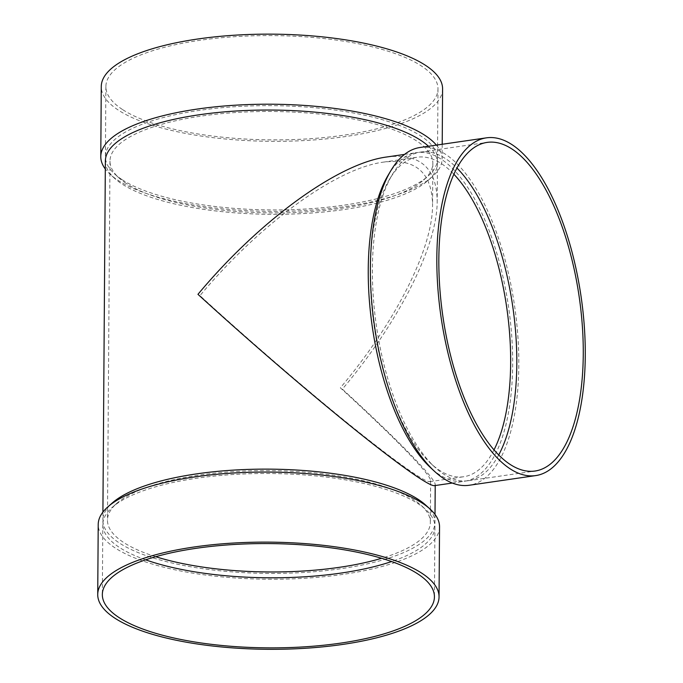 <?xml version="1.0" encoding="UTF-8"?>
<svg xmlns="http://www.w3.org/2000/svg" width="683" height="683" viewBox="0 0 683 683"><rect width="100%" height="100%" fill="white"/><g stroke="black" fill="none" stroke-linecap="round" stroke-linejoin="round"><path stroke-width="0.51" stroke-dasharray="3.42 2.56" d="M425.731 505.121A166.054 52.139 0.4 0 1 434.951 522.435A166.054 52.139 0.4 0 1 305.762 572.345A166.054 52.139 0.4 0 1 119.38 543.002A166.054 52.139 0.4 0 1 102.86 520.113A166.054 52.139 0.4 0 1 112.319 502.936M428.489 146.264A166.054 52.139 0.4 0 1 437.462 163.339A166.054 52.139 0.4 0 1 427.993 180.517A166.054 52.139 0.4 0 1 280.593 214.3A166.054 52.139 0.4 0 1 121.881 183.915A166.054 52.139 0.4 0 1 114.59 178.331A166.054 52.139 0.4 0 1 105.361 161.026M434.388 485.656L435.216 484.699C435.745 478.851 398.257 440.262 342.362 389.139C399.077 321.983 437.368 246.051 437.197 201.075C436.625 167.694 419.763 153.009 386.621 157.005M436.403 145.112A170.665 53.59 0.4 0 1 442.106 158.994A170.665 53.59 0.4 0 1 432.373 176.649A170.665 53.59 0.4 0 1 280.875 211.371A170.665 53.59 0.4 0 1 117.758 180.141A170.665 53.59 0.4 0 1 110.262 174.404A170.665 53.59 0.4 0 1 105.31 169.017M442.593 88.927A170.665 53.59 0.4 0 1 309.809 140.228A170.665 53.59 0.4 0 1 118.253 110.074A170.665 53.59 0.4 0 1 101.272 86.545M122.402 109.468A166.054 52.139 0.4 0 1 105.882 86.579A166.054 52.139 0.4 0 1 272.295 35.601A166.054 52.139 0.4 0 1 437.982 88.892A166.054 52.139 0.4 0 1 308.793 138.811A166.054 52.139 0.4 0 1 122.402 109.468M121.916 179.535A166.054 52.139 0.4 0 1 114.616 173.952A166.054 52.139 0.4 0 1 105.395 156.646A166.054 52.139 0.4 0 1 271.808 105.669A166.054 52.139 0.4 0 1 437.487 158.96A166.054 52.139 0.4 0 1 428.028 176.137A166.054 52.139 0.4 0 1 280.619 209.92A166.054 52.139 0.4 0 1 121.916 179.535M126.039 183.309A161.436 50.687 0.4 0 1 118.944 177.879A161.436 50.687 0.4 0 1 109.98 161.051A161.436 50.687 0.4 0 1 271.766 111.491A161.436 50.687 0.4 0 1 432.851 163.305A161.436 50.687 0.4 0 1 423.648 180.013A161.436 50.687 0.4 0 1 280.337 212.848A161.436 50.687 0.4 0 1 126.039 183.309M155.724 556.705A161.436 50.687 0.4 0 1 123.529 542.404A161.436 50.687 0.4 0 1 107.47 520.147A161.436 50.687 0.4 0 1 116.673 503.448A161.436 50.687 0.4 0 1 269.256 470.587A161.436 50.687 0.4 0 1 421.377 505.574A161.436 50.687 0.4 0 1 430.341 522.401A161.436 50.687 0.4 0 1 381.584 558.284M430.631 480.73L429.82 481.66C424.527 482.309 393.391 460.171 348.33 423.725C303.158 387.15 246.469 338.213 199.965 295.637C259.634 224.033 336.19 168.308 383.385 162.136C415.606 158.251 431.998 172.526 432.561 204.977C432.723 248.706 395.5 322.53 340.356 387.816C394.697 437.53 431.144 475.044 430.631 480.73L430.341 522.401M145.658 559.829A166.054 52.139 0.4 0 1 119.346 547.382A166.054 52.139 0.4 0 1 102.826 524.493A166.054 52.139 0.4 0 1 112.294 507.315A166.054 52.139 0.4 0 1 269.239 473.515A166.054 52.139 0.4 0 1 425.697 509.501A166.054 52.139 0.4 0 1 434.926 526.815A166.054 52.139 0.4 0 1 391.607 561.546M439.536 526.841A170.665 53.59 0.4 0 1 306.752 578.142A170.665 53.59 0.4 0 1 115.196 547.988A170.665 53.59 0.4 0 1 98.215 524.459M493.988 449.935A161.436 66.951 -98.3 0 1 463.672 476.743A161.436 66.951 -98.3 0 1 430.93 463.569A161.436 66.951 -98.3 0 1 374.199 326.611A161.436 66.951 -98.3 0 1 389.592 179.159A161.436 66.951 -98.3 0 1 417.236 157.218A161.436 66.951 -98.3 0 1 453.93 174.285M498.684 455.015A166.054 68.863 -98.3 0 1 468.487 480.704A166.054 68.863 -98.3 0 1 434.806 467.155A166.054 68.863 -98.3 0 1 376.461 326.278A166.054 68.863 -98.3 0 1 392.29 174.617A166.054 68.863 -98.3 0 1 420.728 152.053A166.054 68.863 -98.3 0 1 456.987 168.078M388.14 175.224A166.054 68.863 -98.3 0 1 416.57 152.651A166.054 68.863 -98.3 0 1 512.66 364.389A166.054 68.863 -98.3 0 1 464.338 481.302A166.054 68.863 -98.3 0 1 430.657 467.761M420.062 147.485A170.665 70.776 -98.3 0 1 518.815 365.098A170.665 70.776 -98.3 0 1 469.153 485.263M102.911 512.122L102.86 520.113M437.462 163.339L437.197 201.075M435.216 484.699L435.208 485.536M435.011 514.436L434.951 522.435M427.993 180.517L432.373 176.649M114.59 178.331L110.262 174.404M442.208 144.267L442.106 158.994M105.882 86.579L105.395 156.646M437.982 88.892L437.487 158.96M423.648 180.013L428.028 176.137M118.944 177.879L114.616 173.952M109.98 161.051L107.47 520.147M432.851 163.305L432.561 204.977M116.673 503.448L112.294 507.315M421.377 505.574L425.697 509.501M102.826 524.493L102.339 594.56M434.926 526.815L434.431 596.882M430.93 463.569L434.806 467.155M389.592 179.159L392.29 174.617M429.82 481.66L463.672 476.743M383.385 162.136L417.236 157.218M452.317 483.052L464.338 481.302M404.558 154.401L416.57 152.651M468.487 480.704L534.951 471.039M420.728 152.053L487.184 142.388"/><path stroke-width="1.02" d="M97.729 594.526L98.215 524.459A170.665 53.59 0.4 0 1 107.94 506.803L112.319 502.936A166.054 52.139 0.4 0 1 269.273 469.136A166.054 52.139 0.4 0 1 425.731 505.121L430.059 509.057A170.665 53.59 0.4 0 1 439.536 526.841L439.049 596.908A170.665 53.59 0.4 0 1 306.266 648.21A170.665 53.59 0.4 0 1 114.701 618.055A170.665 53.59 0.4 0 1 97.729 594.526A170.665 53.59 0.4 0 1 268.761 542.131A170.665 53.59 0.4 0 1 439.049 596.908M102.911 512.122L105.361 161.026A166.054 52.139 0.4 0 1 244.292 110.569A166.054 52.139 0.4 0 1 428.489 146.264M404.558 154.401L386.621 157.005C338.076 163.357 259.335 220.669 197.959 294.322C245.786 338.111 304.106 388.448 350.567 426.064C396.908 463.552 428.941 486.33 434.388 485.656L452.317 483.052M105.31 169.017A170.665 53.59 0.4 0 1 100.785 156.612A170.665 53.59 0.4 0 1 249.577 104.516A170.665 53.59 0.4 0 1 436.403 145.112M100.785 156.612L101.272 86.545A170.665 53.59 0.4 0 1 272.304 34.15A170.665 53.59 0.4 0 1 442.593 88.927L442.208 144.267M381.584 558.284A161.436 50.687 0.4 0 1 155.724 556.705M391.607 561.546A166.054 52.139 0.4 0 1 145.658 559.829M118.859 617.449A166.054 52.139 0.4 0 1 102.339 594.56A166.054 52.139 0.4 0 1 268.752 543.583A166.054 52.139 0.4 0 1 434.431 596.882A166.054 52.139 0.4 0 1 305.241 646.792A166.054 52.139 0.4 0 1 118.859 617.449M107.94 506.803A170.665 53.59 0.4 0 1 269.247 472.064A170.665 53.59 0.4 0 1 430.059 509.057M453.93 174.285A161.436 66.951 -98.3 0 1 510.653 363.066A161.436 66.951 -98.3 0 1 493.988 449.935M456.987 168.078A166.054 68.863 -98.3 0 1 516.809 363.783A166.054 68.863 -98.3 0 1 498.684 455.015M535.609 475.607L469.153 485.263A170.665 70.776 -98.3 0 1 434.533 471.347L430.657 467.761A166.054 68.863 -98.3 0 1 372.312 326.884A166.054 68.863 -98.3 0 1 388.14 175.224L390.838 170.682A170.665 70.776 -98.3 0 1 420.062 147.485L486.518 137.829A170.665 70.776 -98.3 0 1 585.271 355.442A170.665 70.776 -98.3 0 1 535.609 475.607A170.665 70.776 -98.3 0 1 441.022 316.895A170.665 70.776 -98.3 0 1 486.518 137.829M434.533 471.347A170.665 70.776 -98.3 0 1 374.566 326.551A170.665 70.776 -98.3 0 1 390.838 170.682M583.265 354.127A166.054 68.863 -98.3 0 1 534.951 471.039A166.054 68.863 -98.3 0 1 442.917 316.622A166.054 68.863 -98.3 0 1 487.184 142.388A166.054 68.863 -98.3 0 1 583.265 354.127M435.208 485.536L435.011 514.436"/></g></svg>
